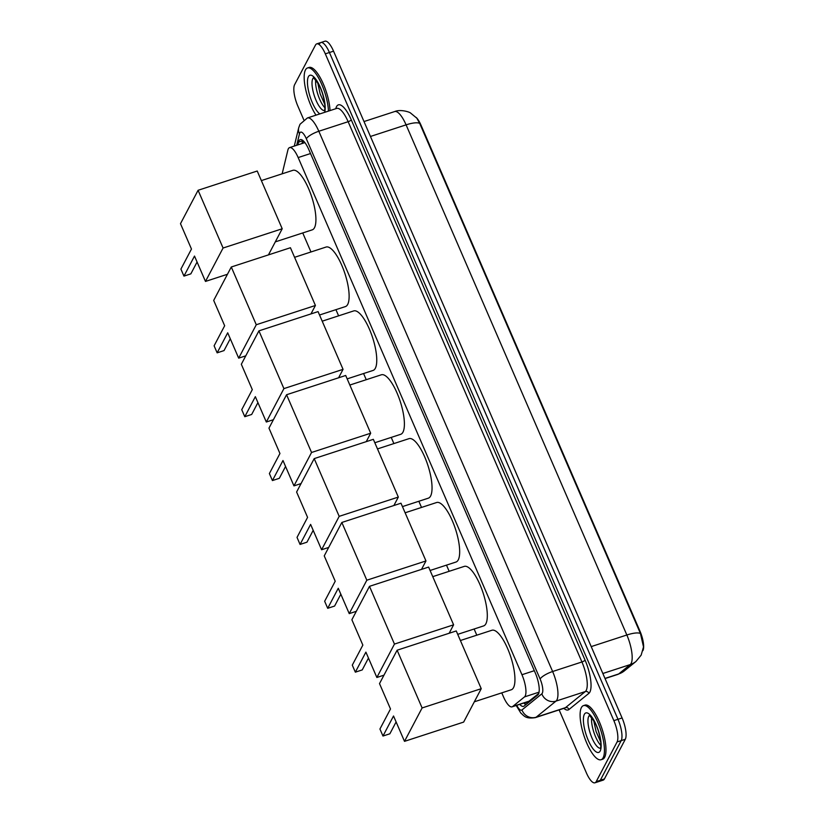 <?xml version="1.0" encoding="UTF-8"?>
<svg xmlns="http://www.w3.org/2000/svg" width="824" height="824" viewBox="0 0 824 824"><rect width="100%" height="100%" fill="white"/><g stroke="black" fill="none" stroke-linecap="round" stroke-linejoin="round"><path stroke-width="1.24" d="M501.764 692.871L503.495 696.867A17.067 5.305 -108 0 0 512.075 706.837A17.067 5.305 -108 0 0 512.641 706.529L524.497 696.908A17.067 5.305 -108 0 0 525.176 696.043A17.067 5.305 -108 0 0 521.952 674.722L298.164 157.569A17.067 5.305 -108 0 0 289.574 147.609A17.067 5.305 -108 0 0 287.875 150.092L282.148 173.823M416.244 117.502A15.368 4.769 72 0 1 421.033 125.227L640.052 631.349A15.368 4.769 72 0 1 642.947 650.538A15.368 4.769 72 0 1 642.885 650.641M512.075 706.837L528.74 701.399L538.731 693.478M302.738 232.945L310.967 251.969M335.934 309.669L338.602 315.839M363.569 373.529L366.247 379.709M391.215 437.4L393.882 443.57M418.849 501.27L421.517 507.44M446.484 565.13L449.162 571.31M474.119 629L476.797 635.18M604.981 678.42L618.68 673.96A19.91 18.797 51 0 0 624.396 670.849L617.928 674.372A22.763 7.066 -108 0 0 618.68 673.96L630.236 664.577A19.91 18.797 51 0 0 635.963 661.466L641.154 655.142L643.513 646.912L640.464 633.553L419.715 123.415L416.831 118.182L410.568 113.032C409.796 112.074 400.474 109.015 394.644 111.57L364.002 121.55M319.609 43.703A17.067 5.305 72 0 1 320.845 42.539A17.067 5.305 72 0 1 329.425 52.509L617.979 719.301A17.067 5.305 72 0 1 621.193 740.621L600.294 780.297A17.067 5.305 72 0 1 599.069 781.461A17.067 5.305 72 0 0 600.294 780.297L621.193 740.621A17.067 5.305 72 0 0 617.979 719.301L329.425 52.509A17.067 5.305 72 0 0 320.845 42.539L324.955 41.2A17.067 5.305 72 0 1 333.545 51.17L622.089 717.962A17.067 5.305 72 0 1 625.303 739.283L604.414 778.948A17.067 5.305 72 0 1 603.178 780.122L594.949 782.8A17.067 5.305 72 0 1 586.369 772.83L559.125 709.897M519.717 704.345A17.067 5.305 -108 0 0 523.58 706.353A17.067 5.305 -108 0 0 524.136 706.044L537.784 694.982A17.067 5.305 -108 0 0 538.453 694.127A17.067 5.305 -108 0 0 535.229 672.796L308.825 149.618A17.067 5.305 -108 0 0 300.245 139.647A17.067 5.305 -108 0 0 298.535 142.13L297.866 144.9M303.788 119.83L297.825 106.038A17.067 5.305 72 0 1 294.601 84.718L315.499 45.052A17.067 5.305 72 0 1 316.725 43.878A17.067 5.305 72 0 1 325.315 53.848L613.859 720.639A17.067 5.305 72 0 1 617.083 741.961L596.185 781.636A17.067 5.305 72 0 1 594.949 782.8M301.986 143.561L302.655 140.791A17.067 5.305 72 0 1 302.758 140.389M525.805 704.695A17.067 5.305 72 0 1 523.827 703.006M581.404 707.569A28.449 8.837 72 0 1 583.464 705.622A28.449 8.837 72 0 1 599.295 726.016A28.449 8.837 72 0 1 603.137 757.781A28.449 8.837 72 0 1 601.077 759.728A28.449 8.837 72 0 1 585.246 739.334A28.449 8.837 72 0 1 581.404 707.569M583.464 705.622L584.999 705.128A28.449 8.837 72 0 1 600.84 725.511A28.449 8.837 72 0 1 604.672 757.277A28.449 8.837 72 0 1 602.622 759.223L601.077 759.728M315.994 115.164A28.449 8.837 72 0 1 305.467 69.906A28.449 8.837 72 0 1 307.517 67.959A28.449 8.837 72 0 1 320.423 81.514A28.449 8.837 72 0 1 328.467 111.096M307.517 67.959L309.062 67.455A28.449 8.837 72 0 1 321.968 81.01A28.449 8.837 72 0 1 330.012 110.591M460.4 640.516L491.877 630.267A31.291 9.723 72 0 1 509.294 652.69A31.291 9.723 72 0 1 513.517 687.638A31.291 9.723 72 0 1 511.261 689.77L474.325 701.801M390.494 708.97L379.936 729.013L382.975 736.038L393.532 715.994L404.502 741.353L422.104 707.95L397.117 650.208L379.514 683.611L390.494 708.97M397.117 650.208L456.249 630.947L481.237 688.689L463.644 722.092L404.502 741.353M481.237 688.689L422.104 707.95M382.975 736.038L389.865 733.793L396.107 721.948M432.755 576.646L464.242 566.397A31.291 9.723 72 0 1 481.659 588.83A31.291 9.723 72 0 1 485.882 623.768A31.291 9.723 72 0 1 483.626 625.91L457.722 634.346M362.848 645.099L352.291 665.143L355.34 672.168L365.897 652.124L376.867 677.483L394.459 644.08L369.482 586.338L351.879 619.741L362.848 645.099M383.963 675.175L376.867 677.483M369.482 586.338L428.614 567.077L453.602 624.819L394.459 644.08M449.162 633.254L453.602 624.819M355.34 672.168L362.23 669.922L368.472 658.077M405.12 512.786L436.596 502.527A31.291 9.723 72 0 1 454.024 524.96A31.291 9.723 72 0 1 458.247 559.898A31.291 9.723 72 0 1 455.981 562.04L430.087 570.476M335.214 581.229L324.656 601.273L327.705 608.308L338.262 588.264L349.232 613.623L366.824 580.209L341.836 522.467L324.244 555.881L335.214 581.229M356.329 611.305L349.232 613.623M341.836 522.467L400.979 503.207L425.967 560.948L366.824 580.209M421.517 569.384L425.967 560.948M327.705 608.308L334.596 606.062L340.827 594.207M377.485 448.915L408.962 438.667A31.291 9.723 72 0 1 426.389 461.09A31.291 9.723 72 0 1 430.602 496.038A31.291 9.723 72 0 1 428.346 498.17L402.452 506.606M307.579 517.369L297.021 537.403L300.06 544.437L310.617 524.394L321.597 549.752L339.189 516.349L314.202 458.608L296.609 492.01L307.579 517.369M328.683 547.435L321.597 549.752M314.202 458.608L373.344 439.336L398.322 497.078L339.189 516.349M393.882 505.524L398.322 497.078M300.06 544.437L306.95 542.192L313.192 530.347M349.839 385.045L381.327 374.796A31.291 9.723 72 0 1 398.744 397.219A31.291 9.723 72 0 1 402.967 432.167A31.291 9.723 72 0 1 400.711 434.31L374.807 442.746M279.944 453.499L269.386 473.543L272.425 480.567L282.982 460.523L293.952 485.882L311.554 452.479L286.567 394.737L268.964 428.14L279.944 453.499M301.048 483.575L293.952 485.882M286.567 394.737L345.699 375.476L370.687 433.218L311.554 452.479M366.247 441.654L370.687 433.218M272.425 480.567L279.315 478.322L285.557 466.477M322.205 321.185L353.692 310.926A31.291 9.723 72 0 1 371.109 333.359A31.291 9.723 72 0 1 375.332 368.297A31.291 9.723 72 0 1 373.076 370.44L347.172 378.875M252.298 389.628L241.741 409.672L244.79 416.707L255.347 396.663L266.317 422.012L283.909 388.609L258.921 330.867L241.329 364.27L252.298 389.628M273.413 419.704L266.317 422.012M258.921 330.867L318.064 311.606L343.052 369.348L283.909 388.609M338.602 377.783L343.052 369.348M244.79 416.707L251.68 414.462L257.922 402.606M294.57 257.315L326.047 247.056A31.291 9.723 72 0 1 343.474 269.489A31.291 9.723 72 0 1 347.697 304.427A31.291 9.723 72 0 1 345.431 306.569L319.537 315.005M224.664 325.758L214.106 345.802L217.145 352.837L227.702 332.793L238.682 358.152L256.274 324.738L231.287 266.997L213.694 300.41L224.664 325.758M245.768 355.834L238.682 358.152M231.287 266.997L290.429 247.736L315.417 305.477L256.274 324.738M310.967 313.913L315.417 305.477M217.145 352.837L224.035 350.591L230.277 338.746M261.373 180.59L292.85 170.341A31.291 9.723 72 0 1 310.267 192.764A31.291 9.723 72 0 1 314.49 227.712A31.291 9.723 72 0 1 312.234 229.855L275.298 241.875M191.467 249.044L180.909 269.088L183.948 276.112L194.505 256.068L205.475 281.427L223.077 248.024L198.09 190.282L180.487 223.685L191.467 249.044M227.465 274.268L205.475 281.427M198.09 190.282L257.222 171.021L282.21 228.763L223.077 248.024M268.439 254.894L282.21 228.763M183.948 276.112L190.838 273.867L197.08 262.022M539.051 692.16L524.497 696.908M640.052 631.349L639.537 631.514M526.165 702.244A17.067 16.109 51 0 0 527.288 703.5M534.323 670.695L521.952 674.722M529.348 701.08L512.641 706.529M310.524 153.542L298.164 157.569M602.849 673.496L630.236 664.577A22.763 7.066 -108 0 0 631.133 663.433A22.763 7.066 -108 0 0 626.848 634.995A19.91 5.469 -23.4 0 1 640.464 633.553M419.715 123.415A19.91 5.469 156.6 0 0 406.088 124.857A22.763 7.066 -108 0 0 394.644 111.57M591.21 646.603L626.848 634.995L406.088 124.857L370.46 136.465M333.545 51.17L325.315 53.848M622.089 717.962L613.859 720.639M625.303 739.283L617.083 741.961M604.414 778.948L596.185 781.636M516.72 705.323A11.382 3.533 -108 0 0 521.963 709.948L541.832 693.829A11.382 3.533 -108 0 0 542.285 693.262A11.382 3.533 -108 0 0 540.132 679.038L306.343 138.782A11.382 3.533 -108 0 0 299.802 132.911A11.382 3.533 -108 0 0 299.483 133.787L296.712 145.282M299.483 133.787A11.382 9.651 13.6 0 1 298.71 127.772L300.018 124.259L307.383 117.966A22.763 7.066 72 0 1 318.826 131.253L552.626 671.519A22.763 7.066 72 0 1 556.911 699.947A22.763 7.066 72 0 1 556.015 701.1L585.328 691.552A22.763 7.066 -108 0 0 586.225 690.399A22.763 7.066 -108 0 0 581.929 661.971L348.14 121.705A22.763 7.066 -108 0 0 336.697 108.418L336.748 108.397M335.801 108.706L335.821 108.603A25.606 7.952 72 0 1 351.261 119.83L585.05 660.086A2.843 0.783 -23.4 0 1 581.929 661.971L552.626 671.519A11.382 3.131 156.6 0 0 540.132 679.038M585.05 660.086A25.606 7.952 72 0 1 589.881 692.078A25.606 7.952 72 0 1 588.872 693.365L569.003 709.474A25.606 7.952 72 0 1 563.822 708.362M541.832 693.829A11.382 10.743 51 0 0 556.015 701.1L536.146 717.21L565.46 707.661L585.328 691.552A2.843 2.688 -129 0 1 588.872 693.365M521.963 709.948A11.382 10.743 51 0 0 536.146 717.21A22.763 7.066 72 0 1 535.404 717.622L564.708 708.074A22.763 7.066 -108 0 0 565.46 707.661A2.843 2.688 -129 0 1 569.003 709.474M306.343 138.782A11.382 3.131 156.6 0 1 318.826 131.253L348.14 121.705A2.843 0.783 -23.4 0 0 351.261 119.83M525.753 704.664A18.21 5.655 72 0 1 525.351 703.82M302.521 143.386L303.17 140.719M302.655 140.791L298.535 142.13M600.336 748.244A17.345 5.387 72 0 1 590.849 735.132A17.345 5.387 72 0 1 588.738 716.365A17.345 5.387 72 0 1 589.624 715.345M584.34 714.356A20.755 6.448 72 0 1 596.277 725.058A20.755 6.448 72 0 1 600.191 750.994A20.755 6.448 72 0 1 588.254 740.292A20.755 6.448 72 0 1 584.34 714.356M600.809 745.38A17.345 5.387 72 0 1 591.684 717.374M324.388 110.57A17.345 5.387 72 0 1 314.912 97.469A17.345 5.387 72 0 1 312.79 78.702A17.345 5.387 72 0 1 313.676 77.683M319.794 113.918A20.755 6.448 72 0 1 309.834 95.872A20.755 6.448 72 0 1 308.403 76.694A20.755 6.448 72 0 1 319.877 86.355A20.755 6.448 72 0 1 324.656 112.342M324.862 107.717A17.345 5.387 72 0 1 315.747 79.712M524.404 702.821L526.062 704.489M304.901 142.614L289.574 147.609M635.963 661.466L624.396 670.849M617.928 674.372L605.043 678.564M316.725 43.878L320.845 42.539M307.383 117.966L336.697 108.418M298.71 127.772L294.292 146.064M515.711 704.674L520.809 713.038C524.013 715.654 525.228 719.156 535.404 717.622M589.984 715.181L589.387 715.232L594.609 721.999C600.16 732.124 601.891 746.462 600.263 748.398L600.727 748.161M593.62 720.227L596.092 731.506L600.696 741.95M314.037 77.518L313.439 77.559L318.661 84.336C324.213 94.461 325.954 108.799 324.316 110.725L324.78 110.498M317.673 82.555L320.145 93.843L324.749 104.277"/></g></svg>
